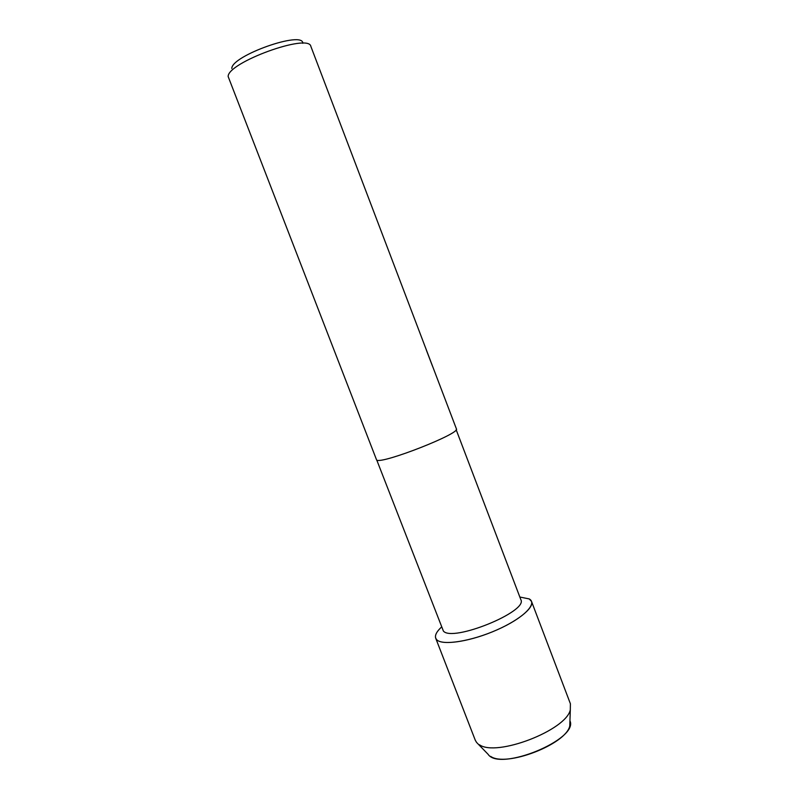 <?xml version="1.0" encoding="UTF-8"?>
<svg xmlns="http://www.w3.org/2000/svg" width="799" height="799" viewBox="0 0 799 799"><rect width="100%" height="100%" fill="white"/><g stroke="black" fill="none" stroke-linecap="round" stroke-linejoin="round"><path stroke-width="1.2" d="M490.636 756.363C505.747 767.509 565.992 744.378 569.767 725.991L569.937 720.758C579.025 739.275 499.375 771.994 488.069 754.266L476.574 742.421L475.295 740.264L435.705 638.211C434.726 635.295 436.634 631.6 441.447 627.115C435.605 632.588 434.047 636.803 436.773 639.779L435.705 638.211M456.169 429.732L520.828 599.63C528.429 611.465 452.274 642.456 443.385 631.04L376.818 460.194M529.248 598.93C537.817 603.585 523.505 618.136 497.397 629.702C471.38 641.347 442.446 645.872 436.773 639.779C442.107 645.372 467.215 642.096 491.964 632.009C516.753 621.992 534.351 607.989 531.525 601.437L529.248 598.93L519.839 597.023L529.248 598.93M456.389 428.833C461.233 433.178 382.731 464.049 376.669 460.144L228.154 76.554C227.385 62.532 309.033 32.899 310.871 46.432L456.389 428.833M429.023 357.073L432.489 366.122M426.217 349.632L426.826 351.29M302.791 43.316C303.56 30.272 231.49 55.69 231.81 68.454M531.525 601.437L570.396 703.759L570.306 709.872C566.062 730.366 496.309 757.142 479.45 744.748M432.259 365.562L426.416 350.232M569.767 725.991L570.306 709.872"/></g></svg>
